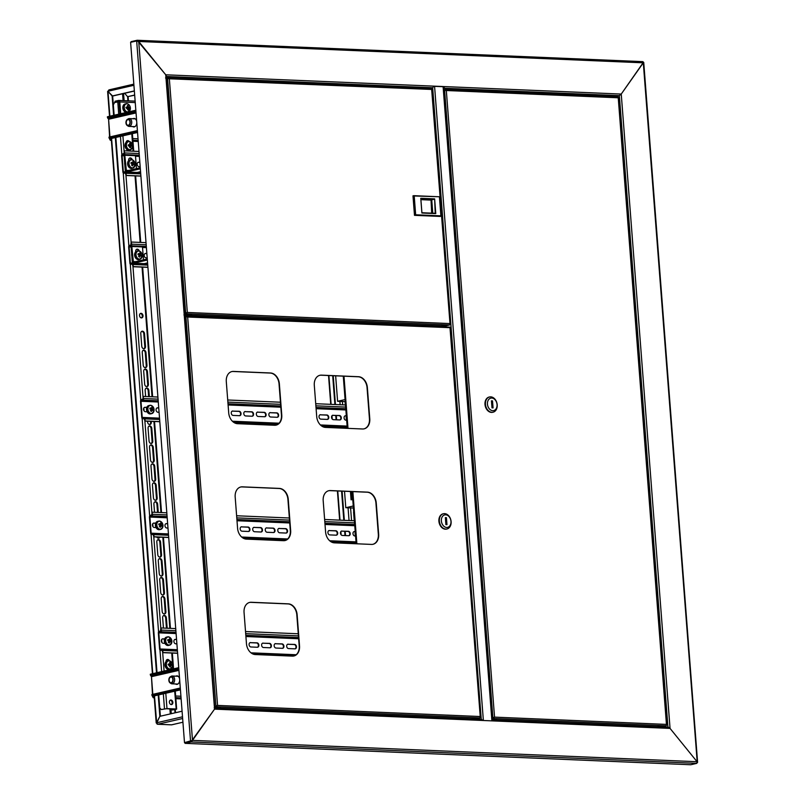 <?xml version="1.0" encoding="UTF-8"?>
<svg xmlns="http://www.w3.org/2000/svg" width="805" height="805" viewBox="0 0 805 805"><rect width="100%" height="100%" fill="white"/><g stroke="black" fill="none" stroke-linecap="round" stroke-linejoin="round"><path stroke-width="1.21" d="M192.033 740.479L184.496 742.633L130.611 42.333L136.669 40.944L138.722 41.478L192.496 740.369L214.553 709.135L165.739 74.795L165.981 76.455L165.739 74.795L433.362 86.115A1.419 0.936 92.4 0 1 432.537 87.735L428.129 88.751M697.07 761.721L670.052 728.404L697.07 761.721L192.496 740.369L185.029 742.653L185.08 743.357L690.73 764.75L696.788 763.361L697.07 761.721L697.261 762.677L643.296 62.82L138.722 41.478L165.739 74.795L137.142 40.27L642.954 61.643L643.296 62.82L621.249 94.064L619.357 95.634L621.249 94.064L670.052 728.404L668.683 727.297M214.714 707.967L166.303 75.942M191.701 740.862L214.553 709.135L214.573 707.987L214.553 709.135L482.175 720.455A1.419 0.936 -87.6 0 0 481.128 719.268L214.935 707.998L481.299 719.247M184.496 742.633L190.554 741.244L136.669 40.944M443.706 88.208L619.357 95.634L615.352 96.56L619.357 95.634L667.949 727.146L670.052 728.404L482.175 720.455M443.696 88.107A1.419 0.936 -87.6 0 0 444.3 86.578L621.249 94.064L643.376 62.377M602.854 95.805L605.32 95.463L602.854 95.805M613.621 95.886L610.794 96.097M170.177 77.119L167.339 77.34M375.844 86.195L378.31 85.853L375.844 86.195M176.144 77.753L178.609 77.411L176.144 77.753M443.636 87.353L444.3 86.578L433.362 86.115M131.135 42.222L131.094 41.659L137.142 40.27L137.202 40.924M433.412 326.428L433.342 325.542M433.372 86.296L443.585 86.719L492.388 720.878L482.235 720.455M439.641 326.689L439.57 325.804M440.114 326.709L440.043 325.824M492.398 719.74L668.13 727.146L492.298 719.71A1.419 0.936 92.4 0 1 493.103 720.918M192.496 740.369L191.137 741.969L185.08 743.357M184.758 315.771L191.681 316.063L191.6 315.007L189.859 314.936M187.424 314.825L184.677 314.715M191.681 316.063L191.177 316.174M132.684 126.546A4.256 2.807 -87.6 0 0 133.791 126.949A4.256 2.807 -87.6 0 0 136.79 122.581M133.217 126.566A4.256 2.807 -87.6 0 0 134.063 126.938M136.709 121.525A4.256 2.807 -87.6 0 0 134.153 118.436A4.256 2.807 -87.6 0 0 133.016 118.738M134.415 118.466A4.256 2.807 -87.6 0 0 133.55 118.758M135.894 110.939L107.457 117.49L108.001 118.526A0.714 0.523 -103 0 1 108.584 119.251L109.591 136.991M109.732 138.863L109.762 139.265A1.419 0.936 -87.6 0 0 110.386 138.712M138.239 141.479L132.966 141.257M111.382 140.342L110.305 140.301L109.762 139.265L111.301 139.325M135.834 110.245L107.397 116.785L107.457 117.49M109.973 138.782A1.419 1.047 -103 0 1 109.561 138.873L109.017 137.836L137.454 131.296M109.017 137.836L108.967 137.132L137.403 130.591M175.581 683.978A4.256 2.807 -87.6 0 0 176.687 684.381A4.256 2.807 -87.6 0 0 179.676 680.004M176.114 683.998A4.256 2.807 -87.6 0 0 176.949 684.371M179.596 678.957A4.256 2.807 -87.6 0 0 177.05 675.858A4.256 2.807 -87.6 0 0 175.913 676.17M177.311 675.888A4.256 2.807 -87.6 0 0 176.446 676.19M178.78 668.371L150.344 674.912L150.887 675.948A0.714 0.523 -103 0 1 151.471 676.673L152.477 694.423M152.859 696.204A1.419 1.047 -103 0 1 152.668 696.285L152.658 696.687A1.419 0.936 -87.6 0 0 153.272 696.144M181.135 698.911L175.852 698.69M154.278 697.774L153.202 697.734L152.658 696.687L154.198 696.758M178.73 667.667L150.294 674.218L150.344 674.912M152.457 696.305L180.441 689.865L152.668 696.285A1.419 1.047 -103 0 1 152.457 696.305L151.914 695.268L180.35 688.718M151.914 695.268L151.863 694.564L180.29 688.023M127.331 125.54A3.27 2.163 -87.6 0 0 130.118 123.507A3.27 2.163 -87.6 0 0 128.881 119.351A3.27 2.163 -87.6 0 0 127.391 119.392A3.27 2.163 -87.6 0 0 125.952 122.35A3.27 2.163 -87.6 0 0 127.14 125.419A3.27 2.163 -87.6 0 0 127.331 125.54M127.391 119.392L128.317 118.848A3.904 2.576 92.4 0 1 129.333 118.587A3.904 2.576 92.4 0 1 130.098 118.798A3.904 2.576 92.4 0 1 131.688 123.185A3.904 2.576 92.4 0 1 129.011 126.385A3.904 2.576 92.4 0 1 128.247 126.174A3.904 2.576 92.4 0 1 128.015 126.033A3.904 2.576 92.4 0 1 127.804 125.872M133.64 126.586A4.045 2.667 -87.6 0 0 134.787 126.717M134.143 126.928A4.256 2.807 92.4 0 1 133.66 126.747A4.256 2.807 92.4 0 1 133.378 126.576M129.011 126.385L134.344 126.616A3.904 2.576 -87.6 0 0 135.27 126.395M135.572 119.1A3.904 2.576 -87.6 0 0 135.431 119.019A3.904 2.576 -87.6 0 0 134.666 118.808L129.333 118.587M128.78 119.754A2.838 1.872 -87.6 0 0 128.226 119.603A2.838 1.872 -87.6 0 0 126.274 121.937A2.838 1.872 -87.6 0 0 127.432 125.127A2.838 1.872 -87.6 0 0 127.985 125.278A2.838 1.872 -87.6 0 0 129.937 122.944A2.838 1.872 -87.6 0 0 128.78 119.754M135.129 118.748A4.045 2.667 -87.6 0 0 133.972 118.778M133.71 118.768A4.256 2.807 92.4 0 1 134.495 118.476M172.109 677.005A3.27 2.163 -87.6 0 0 170.278 676.824A3.27 2.163 -87.6 0 0 168.849 679.662A3.27 2.163 -87.6 0 0 169.895 682.741A3.27 2.163 -87.6 0 0 170.026 682.851A3.27 2.163 -87.6 0 0 172.894 681.342A3.27 2.163 -87.6 0 0 172.109 677.005M170.278 676.824L171.213 676.281A3.904 2.576 92.4 0 1 172.23 676.009A3.904 2.576 92.4 0 1 173.387 676.492A3.904 2.576 92.4 0 1 174.524 680.939A3.904 2.576 92.4 0 1 171.898 683.817A3.904 2.576 92.4 0 1 170.912 683.465A3.904 2.576 92.4 0 1 170.741 683.344M178.016 676.18A4.045 2.667 -87.6 0 0 176.858 676.21M176.597 676.2A4.256 2.807 92.4 0 1 177.392 675.908M178.469 676.532A3.904 2.576 -87.6 0 0 177.563 676.24L172.23 676.009M170.036 682.358A2.838 1.872 -87.6 0 0 170.881 682.71A2.838 1.872 -87.6 0 0 172.793 680.617A2.838 1.872 -87.6 0 0 171.958 677.377A2.838 1.872 -87.6 0 0 171.113 677.035A2.838 1.872 -87.6 0 0 169.201 679.128A2.838 1.872 -87.6 0 0 170.036 682.358M176.537 684.019A4.045 2.667 -87.6 0 0 177.684 684.149M171.898 683.817L177.231 684.049A3.904 2.576 -87.6 0 0 178.157 683.827M177.03 684.361A4.256 2.807 92.4 0 1 176.275 684.009M332.696 375.704L334.91 404.523M335.755 415.481L336.088 419.777M341.572 491.131L343.816 520.302M344.661 531.26L344.993 535.556M333.23 375.724L335.444 404.543M336.289 415.501L336.621 419.797M342.105 491.151L344.349 520.322M345.194 531.29L345.526 535.577M172.008 724.731L171.606 724.822A1.419 0.936 92.4 0 1 171.274 724.812M127.915 100.816L127.593 96.67L124.624 93.279L127.593 96.67L134.677 95.181M128.448 100.836L128.126 96.691L127.593 96.67L134.666 95.04M134.344 90.905L112.126 96.016L107.971 91.257L108.927 89.898L133.831 84.173M133.831 84.143L108.927 89.898M134.365 91.046L112.66 96.037L114.139 115.236M108.101 91.518L112.66 96.037L112.126 96.016L113.616 115.357M156.824 723.615A1.419 0.936 -87.6 0 0 157.74 724.238L156.562 722.789L159.863 716.319L182.081 711.207M109.883 116.212L107.971 91.267L133.912 85.29M158.213 695.007L159.853 716.309L156.693 723.051L154.49 695.862M115.326 137.575L156.502 672.789M115.85 137.454L157.025 672.668M158.736 694.886L160.376 716.198M175.53 712.707L175.279 709.507M175.007 712.827L174.755 709.628M492.278 719.469L496.534 718.976L492.247 719.147M492.298 719.71L657.635 726.704L660.583 725.818L657.856 726.472M495.608 718.805L492.821 719.016M492.217 718.744L493.304 717.99L492.177 718.251M666.248 725.798L493.344 718.483L494.542 717.124L666.449 724.399L666.248 725.798L663.823 726.352M493.304 717.99L494.22 717.205L492.177 718.191M446 90.583L445.145 89.466L617.958 96.781L618.24 97.787L446.322 90.512L444.944 89.476L443.837 89.737M443.857 90.17L446.322 90.512L494.542 717.124L493.898 717.527M494.22 717.205L492.167 718.09M494.542 717.124L492.891 717.929L444.581 89.999M489.349 397.026A7.809 5.776 77 0 0 489.108 397.066A7.809 5.776 77 0 0 484.992 404.432A7.809 5.776 77 0 0 492.62 412.301A7.809 5.776 77 0 0 492.851 412.241M497.198 404.824A7.809 5.776 77 0 0 489.581 396.966A7.809 5.776 77 0 0 485.465 404.331A7.809 5.776 77 0 0 493.083 412.19A7.809 5.776 77 0 0 497.198 404.824M497.057 404.563A6.39 4.729 77 0 0 491.775 398.042A6.39 4.729 77 0 0 487.458 404.16A6.39 4.729 77 0 0 492.751 410.681A6.39 4.729 77 0 0 497.057 404.563M491.453 400.83L491.996 407.843L493.063 407.894L492.519 400.88L491.453 400.83M491.483 401.121L492.519 400.88M445.527 325.009L442.74 325.22M445.668 325.019L441.854 325.542L445.668 325.019M168.004 78.306L169.342 78.789L167.963 77.763L167.822 78.296M184.637 314.151L186.126 313.809L187.324 312.461L449.904 323.57L450.065 324.435L431.621 88.892L166.474 78.105M169.02 78.87L168.205 78.256M449.904 323.57L449.703 324.958L186.126 313.809L186.991 312.531L184.587 313.608M432.104 89.466L169.342 78.789L187.324 312.461L186.046 313.266M187.324 312.461L186.669 312.904M166.504 78.538L167.591 78.286L185.673 313.256L184.587 313.507M191.62 315.319L445.044 326.035L449.703 324.958M186.086 313.326L184.597 313.668M439.45 196.762L440.949 216.263L415.189 215.177L413.679 195.665L439.45 196.762L414.213 195.977L415.662 214.784L440.888 215.851L439.439 197.044M415.662 214.784L414.484 215.338L440.244 216.424L440.888 215.851M414.484 215.338L412.985 195.826L414.213 195.977M432.044 213.164L431.027 199.972L434.167 199.268L420.824 198.704L421.911 212.731L435.243 213.295L434.64 198.875L435.767 213.607L421.901 213.023L420.763 198.282L434.64 198.875M432.768 213.194L431.742 199.821M431.671 213.144L431.027 199.982M430.665 200.073L420.904 199.65M435.243 213.295L435.767 213.607M475.765 717.959L472.978 718.181M475.906 717.969L472.092 718.493L475.906 717.969M275.994 425.151A10.656 7.879 77 0 0 281.448 415.149L279.043 383.925A10.656 7.879 77 0 0 270.228 373.057L233.158 371.487A10.656 7.879 77 0 0 231.749 371.598M364.001 428.874A10.656 7.879 77 0 0 369.455 418.872L367.05 387.648A10.656 7.879 77 0 0 358.235 376.78L321.165 375.211A10.656 7.879 77 0 0 319.756 375.321M372.886 544.301A10.656 7.879 77 0 0 378.33 534.299L375.935 503.075A10.656 7.879 77 0 0 367.12 492.207L330.05 490.637A10.656 7.879 77 0 0 328.631 490.748M284.879 540.578A10.656 7.879 77 0 0 290.323 530.576L287.918 499.352A10.656 7.879 77 0 0 279.114 488.484L242.043 486.914A10.656 7.879 77 0 0 240.625 487.025M293.755 656.005A10.656 7.879 77 0 0 299.208 646.002L296.803 614.779A10.656 7.879 77 0 0 287.999 603.921L250.929 602.351A10.656 7.879 77 0 0 249.51 602.452M237.505 423.692L274.575 425.261A10.656 7.879 77 0 0 276.155 425.11A10.656 7.879 77 0 0 281.77 415.068L279.365 383.844A10.656 7.879 77 0 0 270.561 372.987L233.49 371.417A10.656 7.879 77 0 0 231.91 371.558A10.656 7.879 77 0 0 226.296 381.6L228.701 412.824A10.656 7.879 77 0 0 237.505 423.692M325.512 427.415L362.582 428.985A10.656 7.879 77 0 0 364.162 428.834A10.656 7.879 77 0 0 369.777 418.791L367.372 387.567A10.656 7.879 77 0 0 358.567 376.71L321.497 375.14A10.656 7.879 77 0 0 319.917 375.281A10.656 7.879 77 0 0 314.302 385.323L316.707 416.547A10.656 7.879 77 0 0 325.512 427.415M334.397 542.842L371.467 544.411A10.656 7.879 77 0 0 373.047 544.271A10.656 7.879 77 0 0 378.662 534.228L376.257 502.994A10.656 7.879 77 0 0 367.442 492.137L330.372 490.567A10.656 7.879 77 0 0 328.792 490.708A10.656 7.879 77 0 0 323.187 500.75L325.592 531.984A10.656 7.879 77 0 0 334.397 542.842M246.39 539.119L283.461 540.688A10.656 7.879 77 0 0 285.04 540.547A10.656 7.879 77 0 0 290.655 530.505L288.25 499.271A10.656 7.879 77 0 0 279.436 488.414L242.365 486.844A10.656 7.879 77 0 0 240.786 486.985A10.656 7.879 77 0 0 235.181 497.027L237.576 528.261A10.656 7.879 77 0 0 246.39 539.119M255.276 654.546L292.346 656.115A10.656 7.879 77 0 0 293.926 655.974A10.656 7.879 77 0 0 299.53 645.932L297.136 614.708A10.656 7.879 77 0 0 288.321 603.841L251.251 602.271A10.656 7.879 77 0 0 249.671 602.422A10.656 7.879 77 0 0 244.056 612.464L246.461 643.688A10.656 7.879 77 0 0 255.276 654.546M186.337 316.536L187.676 317.019L186.297 315.993L186.156 316.516M214.865 707.112L217.561 705.411L480.142 716.52L480.303 717.396L449.955 327.122L184.798 316.335M187.344 317.09L186.529 316.486M480.142 716.52L479.941 717.919L216.364 706.76L217.229 705.482L214.824 706.559M450.438 327.695L187.676 317.019L217.561 705.411L216.283 706.227M217.561 705.411L216.907 705.854M184.838 316.757L185.925 316.516L215.911 706.206L214.824 706.458M215.619 708.008L475.282 718.986L479.941 717.919M216.324 706.277L214.834 706.619M443.253 513.801A7.809 5.776 77 0 0 443.022 513.842A7.809 5.776 77 0 0 438.906 521.207A7.809 5.776 77 0 0 446.523 529.076A7.809 5.776 77 0 0 446.755 529.016M439.369 521.107A7.809 5.776 77 0 0 446.986 528.966A7.809 5.776 77 0 0 451.102 521.6A7.809 5.776 77 0 0 443.485 513.741A7.809 5.776 77 0 0 439.369 521.107M441.371 520.936A6.39 4.729 77 0 0 446.654 527.456A6.39 4.729 77 0 0 450.971 521.338A6.39 4.729 77 0 0 445.678 514.818A6.39 4.729 77 0 0 441.371 520.936M446.966 524.669L446.433 517.655L445.366 517.605L445.9 524.629L446.966 524.669M445.386 517.897L446.433 517.655M422.625 325.089L422.695 325.965M422.253 325.069L422.323 325.955M129.424 145.816A0.906 0.674 77 0 0 128.981 145.001M126.405 145.222A4.095 3.029 77 0 0 129.605 149.65A4.095 3.029 77 0 0 132.584 146.007A4.095 3.029 77 0 0 129.384 141.579A4.095 3.029 77 0 0 126.405 145.222M129.172 141.469A4.256 3.15 77 0 0 128.337 141.509L127.25 141.761A4.256 3.15 77 0 0 125.037 146.057A4.256 3.15 77 0 0 128.327 150.102A4.256 3.15 77 0 0 129.162 150.062L130.249 149.811A4.256 3.15 77 0 0 131.879 148.593M129.092 144.97L130.652 144.538A1.077 0.795 77 0 1 130.994 145.021A7.084 1.248 178.4 0 1 131.748 145.182A7.024 6.4 111.8 0 1 131.779 145.685A7.024 6.4 111.8 0 1 131.779 146.178A7.084 1.248 -1.6 0 0 131.024 146.017A1.077 0.795 77 0 1 130.702 146.409L129.142 146.58M130.652 144.538A7.084 4.599 -82.8 0 0 130.43 143.36A7.024 3.431 -21.3 0 0 129.665 143.26A7.084 4.599 97.2 0 1 129.887 144.447A1.077 0.795 77 0 0 129.565 144.84A7.084 1.248 178.4 0 0 128.438 144.769A7.024 1.761 -88.9 0 1 128.458 145.262A7.024 1.761 -88.9 0 1 128.468 145.755A7.084 1.248 -1.6 0 1 129.595 145.836A1.077 0.795 77 0 0 129.937 146.319A7.084 4.599 97.2 0 1 129.786 147.587A7.024 1.208 -164.2 0 0 130.551 147.677A7.084 4.599 -82.8 0 0 130.702 146.409M129.323 146.359L131.024 146.017M128.156 145.222L129.565 144.84M130.994 145.021L129.293 145.363L131.748 145.182M130.43 143.36L129.816 143.964M130.551 147.677L129.836 147.315M140.412 313.497A2.304 1.711 -103 0 1 142.294 315.852A2.304 1.711 -103 0 1 141.418 317.895M139.527 315.54A2.304 1.711 77 0 0 141.781 317.864A2.304 1.711 77 0 0 142.998 315.691A2.304 1.711 77 0 0 140.744 313.366A2.304 1.711 77 0 0 139.527 315.54M169.392 702.222A2.304 1.711 77 0 0 171.636 704.546A2.304 1.711 77 0 0 172.854 702.363A2.304 1.711 77 0 0 170.61 700.038A2.304 1.711 77 0 0 169.392 702.222M171.284 704.576A2.304 1.711 77 0 0 172.159 702.524A2.304 1.711 77 0 0 170.268 700.169M168.627 660.714A2.485 1.841 77 0 0 167.017 659.607M168.537 669.971A2.485 1.841 77 0 0 169.201 669.297M128.82 151.008A2.485 1.841 77 0 0 129.484 149.992M128.428 141.489A2.485 1.841 77 0 0 127.089 140.774M151.964 463.972A2.485 1.841 -103 0 1 154.027 466.508L154.993 479.146A2.485 1.841 -103 0 1 154.027 481.36M153.423 482.92A2.485 1.841 -103 0 1 155.486 485.455L156.452 498.084A2.485 1.841 -103 0 1 155.486 500.308M154.872 501.867A2.485 1.841 -103 0 1 156.945 504.403L157.559 512.423M159.249 537.106A2.485 1.841 -103 0 1 158.394 538.193M160.708 577.648A2.485 1.841 -103 0 1 162.771 580.184L163.747 592.812A2.485 1.841 -103 0 1 162.771 595.036M159.249 558.7A2.485 1.841 -103 0 1 161.312 561.236L162.288 573.874A2.485 1.841 -103 0 1 161.312 576.088M157.79 539.763A2.485 1.841 -103 0 1 159.853 542.298L160.829 554.927A2.485 1.841 -103 0 1 159.853 557.14M150.505 445.034A2.485 1.841 -103 0 1 152.568 447.57L153.534 460.198A2.485 1.841 -103 0 1 152.568 462.412M149.046 426.087A2.485 1.841 -103 0 1 151.109 428.622L152.085 441.251A2.485 1.841 -103 0 1 151.109 443.464M150.545 421.327L150.626 422.303A2.485 1.841 -103 0 1 149.65 424.517M146.128 388.191A2.485 1.841 -103 0 1 148.19 390.727L148.643 396.644M144.669 369.243A2.485 1.841 -103 0 1 146.731 371.779L147.707 384.408A2.485 1.841 -103 0 1 146.731 386.631M143.21 350.296A2.485 1.841 -103 0 1 145.282 352.832L146.248 365.47A2.485 1.841 -103 0 1 145.282 367.684M141.761 331.358A2.485 1.841 -103 0 1 143.823 333.894L144.789 346.522A2.485 1.841 -103 0 1 143.823 348.736M162.167 596.596A2.485 1.841 -103 0 1 164.23 599.131L165.196 611.76A2.485 1.841 -103 0 1 164.23 613.984M163.626 615.543A2.485 1.841 -103 0 1 165.689 618.079L166.464 628.202M165.8 693.256L166.987 708.591L161.221 709.547L166.283 708.752L175.591 709.185L172.159 710.01L176.215 709.296L174.685 691.213M169.442 660.764A2.485 1.841 77 0 0 167.349 659.486A2.485 1.841 77 0 0 166.031 661.67M166.866 668.764A2.485 1.841 77 0 0 168.758 669.961M169.04 669.901A2.485 1.841 77 0 0 169.905 669.136M126.687 149.328A2.485 1.841 77 0 0 127.975 150.978M129.213 151.028A2.485 1.841 77 0 0 130.179 149.831M129.233 141.469C133.238 144.055 133.58 146.842 130.249 149.811A4.256 3.15 77 0 1 129.404 149.851A4.256 3.15 77 0 1 126.113 145.816A4.256 3.15 77 0 1 128.337 141.509L129.233 141.469A2.485 1.841 77 0 0 127.432 140.644A2.485 1.841 77 0 0 126.133 142.354M154.721 466.347A2.485 1.841 77 0 0 152.296 463.851A2.485 1.841 77 0 0 150.988 466.196L151.964 478.824A2.485 1.841 77 0 0 154.389 481.32A2.485 1.841 77 0 0 155.697 478.985L154.721 466.347L154.027 466.508M156.18 485.294A2.485 1.841 77 0 0 153.755 482.799A2.485 1.841 77 0 0 152.447 485.133L153.423 497.772A2.485 1.841 77 0 0 155.848 500.267A2.485 1.841 77 0 0 157.156 497.923L156.18 485.294L155.486 485.455M158.273 512.453L157.639 504.242A2.485 1.841 77 0 0 155.214 501.736A2.485 1.841 77 0 0 153.906 504.081L154.54 512.292M156.733 536.995A2.485 1.841 77 0 0 158.756 538.163A2.485 1.841 77 0 0 159.873 537.126M155.385 523.26L155.446 524.125M155.637 526.631L155.707 527.547M163.465 580.023A2.485 1.841 77 0 0 161.05 577.527A2.485 1.841 77 0 0 159.732 579.872L160.708 592.5A2.485 1.841 77 0 0 163.133 594.996A2.485 1.841 77 0 0 164.441 592.651L163.465 580.023L162.771 580.184M162.016 561.075A2.485 1.841 77 0 0 159.591 558.579A2.485 1.841 77 0 0 158.283 560.924L159.249 573.552A2.485 1.841 77 0 0 161.674 576.058A2.485 1.841 77 0 0 162.982 573.713L162.016 561.075L161.312 561.236M160.557 542.137A2.485 1.841 77 0 0 158.132 539.632A2.485 1.841 77 0 0 156.824 541.976L157.79 554.605A2.485 1.841 77 0 0 160.215 557.11A2.485 1.841 77 0 0 161.523 554.766L160.557 542.137L159.853 542.298M153.262 447.409A2.485 1.841 77 0 0 150.837 444.903A2.485 1.841 77 0 0 149.529 447.248L150.505 459.876A2.485 1.841 77 0 0 152.93 462.382A2.485 1.841 77 0 0 154.238 460.037L153.262 447.409L152.568 447.57M151.803 428.461A2.485 1.841 77 0 0 149.388 425.956A2.485 1.841 77 0 0 148.07 428.3L149.046 440.929A2.485 1.841 77 0 0 151.471 443.434A2.485 1.841 77 0 0 152.779 441.09L151.803 428.461L151.109 428.622M147.526 421.206L147.587 421.981A2.485 1.841 77 0 0 150.012 424.487A2.485 1.841 77 0 0 151.32 422.142L151.26 421.357M146.731 410.852L146.802 411.768M149.358 396.674L148.895 390.566A2.485 1.841 77 0 0 146.47 388.06A2.485 1.841 77 0 0 145.162 390.405L145.625 396.513M147.436 371.618A2.485 1.841 77 0 0 145.011 369.123A2.485 1.841 77 0 0 143.703 371.467L144.669 384.096A2.485 1.841 77 0 0 147.094 386.591A2.485 1.841 77 0 0 148.402 384.247L147.436 371.618L146.731 371.779M145.977 352.671A2.485 1.841 77 0 0 143.552 350.175A2.485 1.841 77 0 0 142.244 352.52L143.21 365.148A2.485 1.841 77 0 0 145.635 367.654A2.485 1.841 77 0 0 146.953 365.309L145.977 352.671L145.282 352.832M144.518 333.733A2.485 1.841 77 0 0 142.093 331.227A2.485 1.841 77 0 0 140.784 333.572L141.761 346.2A2.485 1.841 77 0 0 144.186 348.706A2.485 1.841 77 0 0 145.494 346.361L144.518 333.733L143.823 333.894M164.924 598.97A2.485 1.841 77 0 0 162.499 596.475A2.485 1.841 77 0 0 161.191 598.809L162.167 611.448A2.485 1.841 77 0 0 164.592 613.943A2.485 1.841 77 0 0 165.9 611.599L164.924 598.97L164.23 599.131M167.178 628.232L166.383 617.918A2.485 1.841 77 0 0 163.958 615.412A2.485 1.841 77 0 0 162.65 617.757L163.445 628.071M164.29 639.039L164.361 639.905M164.552 642.41L164.623 643.326M166.987 708.591L176.054 708.974M171.234 708.953L172.159 710.01M113.344 104.892L114.521 102.577L118.949 101.661M159.732 707.847L161.221 709.547M135.25 102.587L119.794 101.933L120.7 113.726M119.794 101.933A1.771 1.167 -87.6 0 0 118.697 100.424A1.771 1.167 -87.6 0 0 118.496 100.444L114.994 101.249L115.075 102.295L118.657 101.49L119.09 102.094L119.995 113.887M115.075 102.295L115.628 102.326M353.687 511.537A2.485 1.841 77 0 0 353.606 512.533L354.23 520.744M355.075 531.702L355.146 532.578M355.337 535.073L355.408 535.999M346.432 419.294L346.502 420.22M345.063 401.615L345.325 404.965M127.23 108.122A0.906 0.674 77 0 0 127.069 107.538L129.525 107.266A7.084 0.946 175.6 0 0 128.77 107.186A1.077 0.795 77 0 0 128.408 106.733A7.084 4.669 -87.6 0 0 128.126 105.546L127.542 106.159M126.989 103.795A4.095 3.029 77 0 0 124.222 107.709A4.095 3.029 77 0 0 127.613 111.895A4.095 3.029 77 0 0 130.38 107.971A4.095 3.029 77 0 0 126.989 103.795M128.136 104.127A4.256 3.15 77 0 0 126.133 103.734L125.057 103.986A4.256 3.15 77 0 0 122.813 108.001A4.256 3.15 77 0 0 126.767 112.328M127.15 108.534L128.85 108.182A1.077 0.795 77 0 1 128.548 108.615A7.084 4.669 -87.6 0 1 128.458 109.883A7.024 1.479 -166.7 0 1 128.096 109.872A7.024 1.479 -166.7 0 1 127.703 109.852A7.084 4.669 92.4 0 0 127.794 108.584A1.077 0.795 77 0 1 127.421 108.122A7.084 0.946 -4.4 0 0 126.305 108.132A7.024 1.831 -92.3 0 0 126.224 107.135A7.084 0.946 175.6 0 1 127.351 107.125A1.077 0.795 77 0 1 127.653 106.703A7.084 4.669 92.4 0 0 127.361 105.515A7.024 3.16 -23.8 0 1 127.754 105.515A7.024 3.16 -23.8 0 1 128.126 105.546M129.525 107.266A7.024 6.47 104.1 0 1 129.605 108.262A7.084 0.946 -4.4 0 0 128.85 108.182M128.77 107.186L127.069 107.538A0.906 0.674 77 0 0 126.838 107.266L127.15 107.176M126.858 107.286L128.408 106.733M128.548 108.615L126.979 108.776M128.458 109.883L127.743 109.53M125.932 107.498L127.351 107.125M127.411 108.122L127.371 107.558M125.59 172.109L140.644 172.743L125.419 172.079A1.419 0.936 -87.6 0 1 126.294 173.286L125.993 175.5L125.389 172.783L123.91 173.115A1.419 0.936 -87.6 0 1 122.873 171.928L121.625 155.788A1.419 0.936 -87.6 0 1 122.451 154.168L124.262 153.041L124.101 150.938L124.725 152.93A1.419 0.936 -87.6 0 1 123.9 154.55L122.098 155.677L124.121 155.768M125.419 172.079A1.419 0.936 -87.6 0 0 125.258 172.089L123.769 172.421L123.336 171.817L122.098 155.677M139.849 162.399L138.208 162.328A2.234 1.65 77 0 0 138.118 162.328M139.839 162.268L138.681 162.228A2.234 1.65 77 0 0 138.349 162.258A2.234 1.65 77 0 0 137.192 164.582A2.234 1.65 77 0 0 139.013 166.645L140.181 166.695M124.684 163.053A2.234 1.65 77 0 0 124.805 164.623M126.455 175.389L140.895 176.003M125.993 175.5L140.905 176.124M139.003 151.441L124.564 150.827M132.241 159.772A2.485 1.841 77 0 0 130.319 157.941A2.485 1.841 77 0 0 129.947 157.971A2.485 1.841 77 0 0 128.639 160.316L128.659 160.638M129.605 158.102A2.485 1.841 -103 0 1 129.615 158.102A2.485 1.841 -103 0 1 131.446 159.662M136.458 168.637L135.461 155.707L124.795 155.254L124.091 155.415L125.258 170.499A1.771 1.167 -87.6 0 0 126.345 172.008A1.771 1.167 -87.6 0 0 126.556 171.988L140.342 168.819M124.795 155.254L126.395 170.942L140.261 167.762M136.81 172.421A1.771 1.167 -87.6 0 0 137.011 172.461A1.771 1.167 -87.6 0 0 137.222 172.441L140.563 171.676M130.249 168.154A2.485 1.841 77 0 0 131.497 168.426A2.485 1.841 77 0 0 131.94 168.245M131.899 163.636A0.906 0.674 77 0 0 131.306 163.113M131.195 167.531A4.095 3.029 77 0 0 135.049 165.508A4.095 3.029 77 0 0 132.976 160.145A4.095 3.029 77 0 0 129.122 162.167A4.095 3.029 77 0 0 131.195 167.531M132.926 160.115A4.256 3.15 77 0 0 130.923 159.732L129.836 159.984A4.256 3.15 77 0 0 127.713 162.399A4.256 3.15 77 0 0 128.528 166.705A4.256 3.15 77 0 0 131.748 168.285L132.835 168.034A4.256 3.15 77 0 0 134.465 166.816M130.883 163.244L132.302 162.811A1.077 0.795 77 0 1 132.724 162.59A7.084 3.955 119.4 0 0 132.805 161.513A7.024 4.689 -7.6 0 1 133.187 161.704A7.024 4.689 -7.6 0 1 133.539 161.926L132.724 162.56M132.302 162.811A7.084 2.667 -166.4 0 0 131.215 162.348A7.024 1.187 -72.4 0 1 130.994 163.254A7.084 2.667 13.6 0 1 132.09 163.717A1.077 0.795 77 0 0 132.312 164.301A7.084 3.955 119.4 0 1 131.849 165.468L132.584 165.88A7.084 3.955 -60.6 0 0 133.036 164.713A1.077 0.795 77 0 0 133.459 164.492A7.084 2.667 13.6 0 1 134.173 165.045A7.024 5.826 140.6 0 0 134.395 164.14A7.084 2.667 -166.4 0 0 133.68 163.586A1.077 0.795 77 0 0 133.449 163.002A7.084 3.955 -60.6 0 0 133.539 161.926M131.527 164.894L132.543 164.773M132.654 162.61L131.849 163.536L133.449 163.002M131.758 164.773L133.459 164.492M133.68 163.586L131.98 163.868M134.395 164.14L132.272 164.029M147.667 263.939L132.443 263.295A1.419 0.936 -87.6 0 1 133.308 264.503L133.006 266.717L132.412 264.01L130.933 264.342A1.419 0.936 -87.6 0 1 129.887 263.144L128.649 247.014A1.419 0.936 -87.6 0 1 129.474 245.394L130.873 245.072L131.114 242.154L131.748 244.156A1.419 0.936 -87.6 0 1 130.923 245.777L129.112 246.904L131.145 246.984M132.443 263.295A1.419 0.936 -87.6 0 0 132.272 263.316L130.792 263.648L130.36 263.044L129.112 246.904M146.872 253.625L145.232 253.555A2.234 1.65 77 0 0 145.142 253.555M146.862 253.495L145.695 253.444A2.234 1.65 77 0 0 145.363 253.474A2.234 1.65 77 0 0 144.216 255.809A2.234 1.65 77 0 0 146.037 257.862L147.204 257.912M131.698 254.269A2.234 1.65 77 0 0 131.819 255.839M133.479 266.606L147.919 267.22M133.006 266.717L147.929 267.351M146.027 242.657L131.587 242.053M138.923 254.853A0.906 0.674 77 0 0 138.329 254.34M138.208 258.747A4.095 3.029 77 0 0 142.062 256.725A4.095 3.029 77 0 0 139.99 251.361A4.095 3.029 77 0 0 136.136 253.384A4.095 3.029 77 0 0 138.208 258.747M139.939 251.341A4.256 3.15 77 0 0 137.937 250.949L136.86 251.2A4.256 3.15 77 0 0 134.727 253.615A4.256 3.15 77 0 0 135.552 257.922A4.256 3.15 77 0 0 138.772 259.502L139.849 259.26A4.256 3.15 77 0 0 141.479 258.033M137.907 254.471L139.325 254.028A1.077 0.795 77 0 1 139.738 253.806A7.084 3.955 119.4 0 0 139.829 252.73A7.024 4.689 -7.6 0 1 140.201 252.931A7.024 4.689 -7.6 0 1 140.553 253.142L139.748 253.776M139.325 254.028A7.084 2.667 -166.4 0 0 138.239 253.565A7.024 1.187 -72.4 0 1 138.017 254.471A7.084 2.667 13.6 0 1 139.104 254.944A1.077 0.795 77 0 0 139.325 255.527A7.084 3.955 119.4 0 1 138.873 256.684L139.597 257.097A7.084 3.955 -60.6 0 0 140.06 255.93A1.077 0.795 77 0 0 140.483 255.718A7.084 2.667 13.6 0 1 141.197 256.262A7.024 5.826 140.6 0 0 141.408 255.356A7.084 2.667 -166.4 0 0 140.694 254.803A1.077 0.795 77 0 0 140.472 254.219A7.084 3.955 -60.6 0 0 140.553 253.142M138.541 256.121L139.557 255.99M139.678 253.837L138.873 254.752L140.472 254.219M138.782 255.99L140.483 255.718M140.694 254.803L139.003 255.084M141.408 255.356L139.285 255.245M139.265 250.999A2.485 1.841 77 0 0 137.333 249.158A2.485 1.841 77 0 0 136.971 249.188A2.485 1.841 77 0 0 135.653 251.532L135.683 251.854M136.629 249.319A2.485 1.841 -103 0 1 136.639 249.319A2.485 1.841 -103 0 1 138.47 250.888M143.471 259.864L142.485 246.924L131.809 246.481L131.114 246.642L132.272 261.726A1.771 1.167 -87.6 0 0 133.368 263.235A1.771 1.167 -87.6 0 0 133.57 263.215L147.365 260.035M131.809 246.481L133.409 262.168L147.285 258.989M143.823 263.648A1.771 1.167 -87.6 0 0 144.035 263.678A1.771 1.167 -87.6 0 0 144.246 263.658L147.587 262.893M137.263 259.371A2.485 1.841 77 0 0 138.51 259.653A2.485 1.841 77 0 0 138.953 259.462M335.645 375.824L337.597 401.303L345.073 399.582M337.597 401.303L345.234 401.625M344.52 491.251L345.788 507.714L353.264 505.993M345.788 507.714L353.415 508.036M351.151 491.533L351.775 499.664L352.781 499.704M351.775 499.664L352.791 499.895M350.437 491.503L351.081 499.825M346.321 415.803L345.587 415.772A2.234 1.65 77 0 0 345.265 415.803A2.234 1.65 77 0 0 344.107 418.137A2.234 1.65 77 0 0 345.929 420.19L346.663 420.22A2.133 1.58 -103 0 1 346.482 420.019M346.351 416.255A4.256 3.15 77 0 0 346.553 419.657A4.256 3.15 77 0 0 346.633 419.848M150.797 409.232A0.906 0.674 77 0 0 150.203 408.709M150.092 413.126A4.095 3.029 77 0 0 153.946 411.103A4.095 3.029 77 0 0 151.873 405.74A4.095 3.029 77 0 0 148.019 407.763A4.095 3.029 77 0 0 150.092 413.126M151.823 405.71A4.256 3.15 77 0 0 149.821 405.328L148.734 405.579A4.256 3.15 77 0 0 146.611 407.994A4.256 3.15 77 0 0 147.426 412.301A4.256 3.15 77 0 0 150.646 413.881L151.732 413.629A4.256 3.15 77 0 0 153.363 412.412M149.78 408.839L151.199 408.407A1.077 0.795 77 0 1 151.622 408.185A7.084 3.955 119.4 0 0 151.702 407.109A7.024 4.689 -7.6 0 1 152.085 407.3A7.024 4.689 -7.6 0 1 152.437 407.521L151.622 408.155M151.199 408.407A7.084 2.667 -166.4 0 0 150.112 407.944A7.024 1.187 -72.4 0 1 149.891 408.849A7.084 2.667 13.6 0 1 150.988 409.312A1.077 0.795 77 0 0 151.209 409.896A7.084 3.955 119.4 0 1 150.746 411.063L151.481 411.476A7.084 3.955 -60.6 0 0 151.934 410.309A1.077 0.795 77 0 0 152.356 410.087A7.084 2.667 13.6 0 1 153.071 410.641A7.024 5.826 140.6 0 0 153.292 409.735A7.084 2.667 -166.4 0 0 152.578 409.182A1.077 0.795 77 0 0 152.346 408.598A7.084 3.955 -60.6 0 0 152.437 407.521M150.424 410.49L151.441 410.369M151.551 408.205L150.746 409.131L152.346 408.598M150.656 410.369L152.356 410.087M152.578 409.182L150.877 409.463M153.292 409.735L151.169 409.624M159.541 418.318L144.316 417.674A1.419 0.936 -87.6 0 1 145.192 418.882L144.89 421.085L144.286 418.379L142.807 418.711A1.419 0.936 -87.6 0 1 141.771 417.523L140.523 401.383A1.419 0.936 -87.6 0 1 141.348 399.763L143.159 398.636L142.998 396.533L143.622 398.525A1.419 0.936 -87.6 0 1 142.797 400.145L140.996 401.272L158.283 402.007M144.316 417.674A1.419 0.936 -87.6 0 0 144.155 417.684L142.666 418.016L142.233 417.413L140.996 401.272M346.331 415.933L345.124 415.883A2.234 1.65 77 0 0 345.033 415.883M339.891 419.938A2.234 1.65 77 0 0 340.787 417.523A2.234 1.65 77 0 0 338.996 415.622L332.596 415.35A2.234 1.65 77 0 0 332.495 415.35M327.353 419.405A2.234 1.65 77 0 0 328.249 416.99A2.234 1.65 77 0 0 326.458 415.088L320.058 414.817A2.234 1.65 77 0 0 319.967 414.817M277.222 417.282A2.234 1.65 77 0 0 278.117 414.867A2.234 1.65 77 0 0 276.316 412.965L269.917 412.693A2.234 1.65 77 0 0 269.826 412.693M264.684 416.749A2.234 1.65 77 0 0 265.58 414.344A2.234 1.65 77 0 0 263.788 412.442L257.389 412.17A2.234 1.65 77 0 0 257.288 412.17M252.146 416.225A2.234 1.65 77 0 0 253.052 413.81A2.234 1.65 77 0 0 251.251 411.908L244.851 411.637A2.234 1.65 77 0 0 244.76 411.637M239.618 415.692A2.234 1.65 77 0 0 240.514 413.277A2.234 1.65 77 0 0 238.713 411.375L232.313 411.103A2.234 1.65 77 0 0 232.222 411.103M158.746 407.994L157.106 407.924A2.234 1.65 77 0 0 157.015 407.924M146.762 407.491L144.578 407.39A2.234 1.65 77 0 0 144.477 407.39M333.059 415.239A2.234 1.65 77 0 0 332.727 415.269A2.234 1.65 77 0 0 331.569 417.604A2.234 1.65 77 0 0 333.401 419.667L339.801 419.938A2.234 1.65 77 0 0 340.133 419.908A2.234 1.65 77 0 0 341.28 417.574A2.234 1.65 77 0 0 339.458 415.511L332.596 415.35M320.521 414.716A2.234 1.65 77 0 0 320.189 414.746A2.234 1.65 77 0 0 319.042 417.071A2.234 1.65 77 0 0 320.863 419.133L327.263 419.405A2.234 1.65 77 0 0 327.595 419.375A2.234 1.65 77 0 0 328.752 417.04A2.234 1.65 77 0 0 326.921 414.988L320.058 414.817M281.418 414.766A2.234 1.65 77 0 0 281.478 415.692M270.389 412.593A2.234 1.65 77 0 0 270.057 412.623A2.234 1.65 77 0 0 268.9 414.947A2.234 1.65 77 0 0 270.722 417.01L277.121 417.282A2.234 1.65 77 0 0 277.453 417.252A2.234 1.65 77 0 0 278.611 414.917A2.234 1.65 77 0 0 276.789 412.864L269.917 412.693M257.852 412.059A2.234 1.65 77 0 0 257.519 412.09A2.234 1.65 77 0 0 256.362 414.424A2.234 1.65 77 0 0 258.194 416.477L264.593 416.749A2.234 1.65 77 0 0 264.925 416.718A2.234 1.65 77 0 0 266.073 414.394A2.234 1.65 77 0 0 264.251 412.331L257.389 412.17M245.314 411.526A2.234 1.65 77 0 0 244.982 411.556A2.234 1.65 77 0 0 243.835 413.891A2.234 1.65 77 0 0 245.656 415.954L252.056 416.225A2.234 1.65 77 0 0 252.388 416.195A2.234 1.65 77 0 0 253.545 413.861A2.234 1.65 77 0 0 251.713 411.798L244.851 411.637M232.786 411.003A2.234 1.65 77 0 0 232.454 411.033A2.234 1.65 77 0 0 231.297 413.357A2.234 1.65 77 0 0 233.118 415.42L239.518 415.692A2.234 1.65 77 0 0 239.85 415.662A2.234 1.65 77 0 0 241.007 413.327A2.234 1.65 77 0 0 239.186 411.275L232.313 411.103M158.736 407.863L157.579 407.823A2.234 1.65 77 0 0 157.247 407.853A2.234 1.65 77 0 0 156.09 410.178A2.234 1.65 77 0 0 157.911 412.241L159.078 412.291M146.812 407.36L145.041 407.29A2.234 1.65 77 0 0 144.709 407.32A2.234 1.65 77 0 0 143.552 409.644A2.234 1.65 77 0 0 145.383 411.707L147.114 411.778M145.353 420.985L159.793 421.599M144.89 421.085L159.803 421.719M345.486 404.965L315.721 403.708M280.452 402.218L227.714 399.984M157.901 397.036L143.461 396.422M355.267 532.035A4.256 3.15 77 0 0 355.468 535.446A4.256 3.15 77 0 0 355.538 535.637M159.712 525.011A0.906 0.674 77 0 0 159.118 524.488M158.998 528.905A4.095 3.029 77 0 0 162.852 526.883A4.095 3.029 77 0 0 160.779 521.519A4.095 3.029 77 0 0 156.925 523.542A4.095 3.029 77 0 0 158.998 528.905M160.728 521.489A4.256 3.15 77 0 0 158.726 521.107L157.639 521.358A4.256 3.15 77 0 0 155.516 523.773A4.256 3.15 77 0 0 156.331 528.08A4.256 3.15 77 0 0 159.551 529.66L160.638 529.408A4.256 3.15 77 0 0 162.268 528.191M160.265 524.055L160.527 523.964A7.084 3.955 119.4 0 0 160.618 522.888A7.024 4.689 -7.6 0 1 160.99 523.079A7.024 4.689 -7.6 0 1 161.342 523.3L160.537 523.934A1.077 0.795 77 0 0 160.115 524.186A7.084 2.667 -166.4 0 0 159.028 523.723A7.024 1.187 -72.4 0 1 158.806 524.629A7.084 2.667 13.6 0 1 159.893 525.091A1.077 0.795 77 0 0 160.115 525.675A7.084 3.955 119.4 0 1 159.662 526.842L160.386 527.255A7.084 3.955 -60.6 0 0 160.849 526.088A1.077 0.795 77 0 0 161.262 525.866A7.084 2.667 13.6 0 1 161.976 526.42A7.024 5.826 140.6 0 0 162.197 525.514A7.084 2.667 -166.4 0 0 161.483 524.961A1.077 0.795 77 0 0 161.262 524.377A7.084 3.955 -60.6 0 0 161.342 523.3M159.33 526.269L160.346 526.148M160.467 523.985L159.662 524.91L161.262 524.377M158.696 524.619L160.115 524.186M159.571 526.148L161.262 525.866M161.483 524.961L159.782 525.242M162.197 525.514L160.074 525.403M168.617 640.79A0.906 0.674 77 0 0 168.024 640.277M167.903 644.684A4.095 3.029 77 0 0 171.757 642.662A4.095 3.029 77 0 0 169.684 637.298A4.095 3.029 77 0 0 165.83 639.321A4.095 3.029 77 0 0 167.903 644.684M169.634 637.268A4.256 3.15 77 0 0 167.631 636.886L166.555 637.137A4.256 3.15 77 0 0 164.431 639.552A4.256 3.15 77 0 0 165.246 643.859A4.256 3.15 77 0 0 168.466 645.439L169.543 645.187A4.256 3.15 77 0 0 171.183 643.97M169.181 639.834L169.442 639.744A7.084 3.955 119.4 0 0 169.523 638.667A7.024 4.689 -7.6 0 1 169.895 638.858A7.024 4.689 -7.6 0 1 170.247 639.079L169.442 639.713A1.077 0.795 77 0 0 169.02 639.965A7.084 2.667 -166.4 0 0 167.933 639.502A7.024 1.187 -72.4 0 1 167.712 640.408A7.084 2.667 13.6 0 1 168.798 640.871A1.077 0.795 77 0 0 169.03 641.454A7.084 3.955 119.4 0 1 168.567 642.621L169.302 643.034A7.084 3.955 -60.6 0 0 169.754 641.867A1.077 0.795 77 0 0 170.177 641.645A7.084 2.667 13.6 0 1 170.891 642.199A7.024 5.826 140.6 0 0 171.103 641.293A7.084 2.667 -166.4 0 0 170.398 640.74A1.077 0.795 77 0 0 170.167 640.156A7.084 3.955 -60.6 0 0 170.247 639.079M168.235 642.048L169.261 641.927M169.372 639.764L168.567 640.689L170.167 640.156M167.601 640.408L169.02 639.965M168.476 641.927L170.177 641.645M170.398 640.74L168.698 641.022M171.103 641.293L168.98 641.183M153.393 533.484L168.456 534.117L153.232 533.453A1.419 0.936 -87.6 0 1 154.097 534.661L153.795 536.875L153.202 534.168L151.712 534.49A1.419 0.936 -87.6 0 1 150.676 533.302L149.438 517.162A1.419 0.936 -87.6 0 1 150.263 515.542L152.065 514.415L151.904 512.312L152.537 514.304A1.419 0.936 -87.6 0 1 151.712 515.925L149.901 517.062L167.199 517.786M153.232 533.453A1.419 0.936 -87.6 0 0 153.061 533.474L151.582 533.796L151.139 533.192L149.901 517.062M355.236 531.713L354.039 531.662A2.234 1.65 77 0 0 353.938 531.662M348.796 535.717A2.234 1.65 77 0 0 349.692 533.302A2.234 1.65 77 0 0 347.901 531.401L341.501 531.129A2.234 1.65 77 0 0 341.411 531.129M336.269 535.184A2.234 1.65 77 0 0 337.164 532.769A2.234 1.65 77 0 0 335.363 530.867L328.963 530.596A2.234 1.65 77 0 0 328.873 530.596M286.127 533.061A2.234 1.65 77 0 0 287.023 530.646A2.234 1.65 77 0 0 285.232 528.744L278.832 528.483A2.234 1.65 77 0 0 278.731 528.483M273.589 532.538A2.234 1.65 77 0 0 274.495 530.123A2.234 1.65 77 0 0 272.694 528.221L266.294 527.949A2.234 1.65 77 0 0 266.203 527.949M261.062 532.004A2.234 1.65 77 0 0 261.957 529.589A2.234 1.65 77 0 0 260.156 527.688L253.756 527.416A2.234 1.65 77 0 0 253.666 527.416M248.524 531.471A2.234 1.65 77 0 0 249.419 529.056A2.234 1.65 77 0 0 247.628 527.154L241.228 526.883A2.234 1.65 77 0 0 241.128 526.883M167.661 523.773L166.021 523.703A2.234 1.65 77 0 0 165.921 523.703M155.677 523.27L153.483 523.18A2.234 1.65 77 0 0 153.393 523.18M355.226 531.582L354.502 531.552A2.234 1.65 77 0 0 354.17 531.582A2.234 1.65 77 0 0 353.013 533.916A2.234 1.65 77 0 0 354.844 535.969L355.569 536.009M341.964 531.018A2.234 1.65 77 0 0 341.632 531.048A2.234 1.65 77 0 0 340.485 533.383A2.234 1.65 77 0 0 342.306 535.446L348.706 535.717A2.234 1.65 77 0 0 349.038 535.687A2.234 1.65 77 0 0 350.195 533.353A2.234 1.65 77 0 0 348.364 531.29L341.501 531.129M329.436 530.495A2.234 1.65 77 0 0 329.104 530.525A2.234 1.65 77 0 0 327.947 532.85A2.234 1.65 77 0 0 329.768 534.912L336.168 535.184A2.234 1.65 77 0 0 336.5 535.154A2.234 1.65 77 0 0 337.657 532.819A2.234 1.65 77 0 0 335.836 530.767L328.963 530.596M290.323 530.545A2.234 1.65 77 0 0 290.364 531.381M279.295 528.372A2.234 1.65 77 0 0 278.963 528.402A2.234 1.65 77 0 0 277.805 530.737A2.234 1.65 77 0 0 279.637 532.789L286.037 533.061A2.234 1.65 77 0 0 286.369 533.031A2.234 1.65 77 0 0 287.516 530.706A2.234 1.65 77 0 0 285.695 528.644L278.832 528.483M266.757 527.838A2.234 1.65 77 0 0 266.425 527.869A2.234 1.65 77 0 0 265.278 530.203A2.234 1.65 77 0 0 267.099 532.266L273.499 532.528A2.234 1.65 77 0 0 273.831 532.497A2.234 1.65 77 0 0 274.988 530.173A2.234 1.65 77 0 0 273.157 528.11L266.294 527.949M254.229 527.315A2.234 1.65 77 0 0 253.897 527.345A2.234 1.65 77 0 0 252.74 529.67A2.234 1.65 77 0 0 254.561 531.733L260.961 532.004A2.234 1.65 77 0 0 261.293 531.974A2.234 1.65 77 0 0 262.45 529.64A2.234 1.65 77 0 0 260.629 527.577L253.756 527.416M241.691 526.782A2.234 1.65 77 0 0 241.359 526.812A2.234 1.65 77 0 0 240.202 529.137A2.234 1.65 77 0 0 242.033 531.199L248.433 531.471A2.234 1.65 77 0 0 248.765 531.441A2.234 1.65 77 0 0 249.912 529.106A2.234 1.65 77 0 0 248.091 527.054L241.228 526.883M167.651 523.653L166.484 523.602A2.234 1.65 77 0 0 166.152 523.632A2.234 1.65 77 0 0 164.995 525.957A2.234 1.65 77 0 0 166.826 528.02L167.983 528.07M155.717 523.139L153.946 523.069A2.234 1.65 77 0 0 153.614 523.099A2.234 1.65 77 0 0 152.467 525.434A2.234 1.65 77 0 0 154.288 527.486L156.029 527.567M154.258 536.764L168.708 537.378M153.795 536.875L168.708 537.499M354.401 520.755L324.626 519.487M289.357 517.997L236.62 515.764M166.816 512.815L152.376 512.201M162.308 649.263L177.362 649.897L162.137 649.233A1.419 0.936 -87.6 0 1 163.013 650.44L162.701 652.654L162.107 649.947L160.628 650.269A1.419 0.936 -87.6 0 1 159.581 649.082L158.344 632.941A1.419 0.936 -87.6 0 1 159.169 631.331L160.567 631.009L160.819 628.091L161.443 630.094A1.419 0.936 -87.6 0 1 160.618 631.704L158.806 632.841L176.104 633.565M162.137 649.233A1.419 0.936 -87.6 0 0 161.966 649.253L160.487 649.575L160.054 648.981L158.806 632.841M295.033 648.84A2.234 1.65 77 0 0 295.938 646.425A2.234 1.65 77 0 0 294.137 644.533L287.737 644.262A2.234 1.65 77 0 0 287.647 644.262M282.505 648.317A2.234 1.65 77 0 0 283.4 645.902A2.234 1.65 77 0 0 281.599 644L275.199 643.728A2.234 1.65 77 0 0 275.109 643.728M269.967 647.784A2.234 1.65 77 0 0 270.862 645.369A2.234 1.65 77 0 0 269.071 643.467L262.672 643.195A2.234 1.65 77 0 0 262.571 643.195M257.429 647.25A2.234 1.65 77 0 0 258.335 644.835A2.234 1.65 77 0 0 256.533 642.943L250.134 642.672A2.234 1.65 77 0 0 250.043 642.672M176.567 639.552L174.927 639.482A2.234 1.65 77 0 0 174.836 639.482M164.582 639.049L162.389 638.959A2.234 1.65 77 0 0 162.298 638.959M299.229 646.355A2.234 1.65 77 0 0 299.249 647.009M288.2 644.151A2.234 1.65 77 0 0 287.868 644.181A2.234 1.65 77 0 0 286.721 646.516A2.234 1.65 77 0 0 288.542 648.568L294.942 648.84A2.234 1.65 77 0 0 295.274 648.81A2.234 1.65 77 0 0 296.431 646.485A2.234 1.65 77 0 0 294.6 644.423L287.737 644.262M275.672 643.618A2.234 1.65 77 0 0 275.34 643.648A2.234 1.65 77 0 0 274.183 645.982A2.234 1.65 77 0 0 276.004 648.045L282.404 648.317A2.234 1.65 77 0 0 282.736 648.287A2.234 1.65 77 0 0 283.893 645.952A2.234 1.65 77 0 0 282.072 643.889L275.199 643.728M263.134 643.094A2.234 1.65 77 0 0 262.802 643.125A2.234 1.65 77 0 0 261.645 645.449A2.234 1.65 77 0 0 263.476 647.512L269.876 647.784A2.234 1.65 77 0 0 270.208 647.753A2.234 1.65 77 0 0 271.355 645.419A2.234 1.65 77 0 0 269.534 643.366L262.672 643.195M250.597 642.561A2.234 1.65 77 0 0 250.264 642.591A2.234 1.65 77 0 0 249.117 644.926A2.234 1.65 77 0 0 250.939 646.979L257.338 647.25A2.234 1.65 77 0 0 257.67 647.22A2.234 1.65 77 0 0 258.828 644.896A2.234 1.65 77 0 0 256.996 642.833L250.134 642.672M176.557 639.432L175.389 639.381A2.234 1.65 77 0 0 175.057 639.412A2.234 1.65 77 0 0 173.91 641.736A2.234 1.65 77 0 0 175.732 643.799L176.899 643.849M164.633 638.929L162.862 638.848A2.234 1.65 77 0 0 162.53 638.878A2.234 1.65 77 0 0 161.372 641.213A2.234 1.65 77 0 0 163.194 643.265L164.934 643.346M163.174 652.543L177.613 653.157M162.701 652.654L177.623 653.278M298.263 633.777L245.525 631.553M175.721 628.594L161.282 627.981M169.372 665.081A0.906 0.674 77 0 0 168.939 664.256M166.353 664.477A4.095 3.029 77 0 0 169.563 668.905A4.095 3.029 77 0 0 172.542 665.262A4.095 3.029 77 0 0 169.332 660.835A4.095 3.029 77 0 0 166.353 664.477M169.131 660.724A4.256 3.15 77 0 0 168.285 660.764L167.209 661.016A4.256 3.15 77 0 0 164.985 665.322A4.256 3.15 77 0 0 168.275 669.358A4.256 3.15 77 0 0 169.12 669.317L170.197 669.076A4.256 3.15 77 0 0 171.827 667.848M169.05 664.226L170.6 663.803A1.077 0.795 77 0 1 170.952 664.286A7.084 1.248 178.4 0 1 171.707 664.447A7.024 6.4 111.8 0 1 171.737 664.94A7.024 6.4 111.8 0 1 171.737 665.433A7.084 1.248 -1.6 0 0 170.982 665.272A1.077 0.795 77 0 1 170.66 665.675L169.09 665.836M170.6 663.803A7.084 4.599 -82.8 0 0 170.378 662.616A7.024 3.431 -21.3 0 0 169.624 662.525A7.084 4.599 97.2 0 1 169.845 663.702A1.077 0.795 77 0 0 169.523 664.105A7.084 1.248 178.4 0 0 168.396 664.024A7.024 1.761 -88.9 0 1 168.406 664.517A7.024 1.761 -88.9 0 1 168.416 665.021A7.084 1.248 -1.6 0 1 169.543 665.091A1.077 0.795 77 0 0 169.895 665.574A7.084 4.599 97.2 0 1 169.744 666.842A7.024 1.208 -164.2 0 0 170.499 666.942A7.084 4.599 -82.8 0 0 170.66 665.675M169.271 665.614L170.982 665.272M168.104 664.477L169.523 664.105M170.952 664.286L169.251 664.618L171.707 664.447M170.378 662.616L169.775 663.229M170.499 666.942L169.785 666.58M343.987 376.177L348.002 428.361M352.862 491.603L356.877 543.798M343.272 376.146L347.287 428.33M352.147 491.573L356.172 543.767M166.343 76.475L432.537 87.735M642.793 61.653L137.514 40.28M445.386 326.931L445.316 325.975M432.667 87.685L481.259 719.247M491.895 720.777L443.102 86.618M434.569 86.256L483.362 720.415M444.31 326.005L444.38 326.89M696.788 763.361L191.137 741.969L191.087 741.264M136.045 112.931L108.584 119.251L109.943 136.91M132.755 138.581L138.037 138.802M132.885 140.241L138.158 140.462M135.975 112.086L108.001 118.526M137.544 132.433L109.561 138.873M178.931 670.364L151.471 676.673L152.829 694.343M175.651 696.013L180.924 696.234M175.772 697.673L181.055 697.895M178.871 669.519L150.887 675.948M341.149 534.832L340.887 531.531M340.012 520.141L337.768 490.97M332.234 419.053L331.982 415.752M331.107 404.362L328.893 375.543M182.644 718.503L157.74 724.238L171.606 724.822L182.926 722.216L171.817 724.802M182.514 716.812L156.562 722.789M122.571 93.752L123.095 100.615M169.905 708.903L170.288 713.914M152.779 673.644L111.593 138.43M171.274 713.693L170.912 708.943M124.111 100.655L123.557 93.531M666.449 724.399L618.24 97.787M617.848 96.791L445.346 89.496M611.538 96.509L615.121 96.479M663.562 726.03L660.583 725.818L663.813 726.17L657.625 726.643M659.074 726.764L658.108 726.724M662.485 726.915L659.879 726.804M169.07 77.793L171.857 77.904M166.444 77.793L171.244 77.28C166.836 77.421 164.995 77.703 165.719 78.125M166.434 77.632L171.203 77.28M431.54 88.912L168.275 77.773M189.869 314.312L189.064 314.061M184.657 314.443L190.121 314.453L184.667 314.604M190.121 314.453L185.714 314.755M184.748 315.651L185.613 315.691M188.581 315.459L189.074 314.815L184.717 315.198M432.406 213.174L431.379 199.871M449.864 327.142L186.609 316.003M218.115 708.108L218.829 707.947M219.041 708.148L216.424 708.038M219.564 708.269L220.379 707.746L214.925 707.897M214.17 707.887L214.995 707.364C218.789 706.901 220.58 706.911 220.359 707.414L214.905 707.555M220.107 707.263L215.026 707.354M417.302 324.858L417.372 325.743M418.379 325.784L418.308 324.908M130.34 141.891A4.256 3.15 77 0 0 129.293 141.489M122.913 135.834L124.252 153.282M123.91 173.115L125.791 173.196L131.275 244.499M132.805 264.412L143.149 398.877M143.854 407.964L144.075 410.932M142.636 418.731L144.699 418.811L152.065 514.657M152.759 523.743L152.99 526.712M151.551 534.51L153.604 534.59L160.97 630.436M161.664 639.522L161.896 642.491M160.457 650.289L162.519 650.38L164.089 671.038M172.974 668.995L171.747 653.036M169.845 628.343L162.841 537.257M160.94 512.564L153.926 421.468M152.024 396.785L142.052 267.099M140.151 242.416L135.029 175.882M133.127 151.189L131.789 133.791M117.782 101.833L118.727 114.179M120.438 136.397L121.847 154.691M123.246 172.884L128.87 245.907M130.269 264.11L140.744 400.286M142.143 418.479L149.66 516.065M151.058 534.268L158.565 631.845M159.964 650.048L161.624 671.612M163.335 693.83L164.482 708.803M166.383 617.918L165.689 618.079M165.9 611.599L165.196 611.76M145.494 346.361L144.789 346.522M146.953 365.309L146.248 365.47M148.402 384.247L147.707 384.408M148.895 390.566L148.19 390.727M151.32 422.142L150.626 422.303M152.779 441.09L152.085 441.251M154.238 460.037L153.534 460.198M161.523 554.766L160.829 554.927M162.982 573.713L162.288 573.874M164.441 592.651L163.747 592.812M157.639 504.242L156.945 504.403M157.156 497.923L156.452 498.084M155.697 478.985L154.993 479.146M118.697 100.424L135.139 101.118L118.909 100.464M342.397 401.504L342.658 404.855M350.588 507.915L351.564 520.634M339.881 401.393L340.133 404.744M348.062 507.814L349.048 520.523M128.045 112.046L130.39 107.981C129.887 105.042 128.468 103.624 126.133 103.734A4.256 3.15 77 0 0 123.89 107.759A4.256 3.15 77 0 0 127.854 112.076M128.247 111.986A4.256 3.15 77 0 0 129.686 110.818M139.295 155.204L123.9 154.55M139.325 155.586L122.511 154.872M135.502 156.251L139.386 156.412M140.633 172.552L137.343 172.411M126.043 171.938L123.336 171.817M126.294 173.286L140.734 173.89M139.164 153.544L124.725 152.93M137.222 172.441L126.556 171.988M128.579 170.449L125.952 170.338M128.8 162.147A4.256 3.15 77 0 0 129.615 166.454A4.256 3.15 77 0 0 132.835 168.034L135.049 165.548C135.31 161.825 133.932 159.893 130.923 159.732A4.256 3.15 77 0 0 128.8 162.147M146.319 246.421L130.923 245.777M146.349 246.803L129.525 246.099M132.604 263.326L147.667 263.97M142.525 247.467L146.409 247.638M147.647 263.778L144.357 263.638M133.067 263.154L130.36 263.044M133.308 264.503L147.758 265.117M146.188 244.77L131.748 244.156M135.814 253.364A4.256 3.15 77 0 0 136.629 257.68A4.256 3.15 77 0 0 139.849 259.26L142.072 256.775C142.324 253.052 140.945 251.11 137.937 250.949A4.256 3.15 77 0 0 135.814 253.364M144.246 263.658L133.57 263.215M135.592 261.675L132.976 261.565M147.697 407.743A4.256 3.15 77 0 0 148.512 412.049A4.256 3.15 77 0 0 151.732 413.629L153.946 411.144C154.208 407.421 152.829 405.489 149.821 405.328A4.256 3.15 77 0 0 147.697 407.743M345.778 408.729L316.003 407.471M280.734 405.982L227.996 403.748M158.193 400.799L142.797 400.145M345.808 409.111L316.033 407.853M280.764 406.364L228.026 404.13M158.223 401.182L141.408 400.467M144.689 418.791L142.807 418.711M144.487 417.704L159.541 418.338M232.595 421.428L278.933 423.39L232.575 421.407M347.126 426.258L320.581 425.131L347.126 426.278M228.097 404.965L280.834 407.189M316.103 408.688L345.868 409.946M347.116 426.087L320.4 424.949M279.104 423.209L232.393 421.226M159.531 418.147L142.233 417.413M145.192 418.882L159.631 419.486M234.185 422.645L277.574 424.476M322.191 426.368L347.217 427.425M345.647 407.078L315.882 405.821M280.613 404.321L227.875 402.098M158.062 399.139L143.622 398.525M156.603 523.522A4.256 3.15 77 0 0 157.418 527.828A4.256 3.15 77 0 0 160.638 529.408L162.862 526.933C163.113 523.21 161.735 521.268 158.726 521.107A4.256 3.15 77 0 0 156.603 523.522M165.508 639.301A4.256 3.15 77 0 0 166.323 643.608A4.256 3.15 77 0 0 169.543 645.187L171.767 642.712C172.018 638.989 170.65 637.047 167.631 636.886A4.256 3.15 77 0 0 165.508 639.301M354.683 524.518L324.918 523.25M289.649 521.761L236.912 519.527M167.098 516.579L151.712 515.925M354.713 524.9L324.948 523.632M289.679 522.143L236.942 519.909M167.128 516.961L150.314 516.246M153.604 534.57L151.712 534.49M241.892 537.227L287.466 539.159L241.862 537.207M329.899 540.95L356.031 542.057M237.002 520.744L289.74 522.968M325.009 524.468L354.784 525.725M356.021 541.866L329.668 540.749M287.667 538.968L241.661 537.026M168.436 533.926L151.139 533.192M154.097 534.661L168.537 535.265M243.774 538.454L285.845 540.236M331.781 542.178L356.122 543.204M354.562 522.858L324.787 521.6M289.518 520.1L236.781 517.877M166.977 514.918L152.537 514.304M298.554 637.54L245.817 635.316M176.013 632.358L160.618 631.704M298.585 637.922L245.847 635.688M176.043 632.74L159.219 632.026M162.509 650.349L160.628 650.269M251.241 653.026L295.948 654.918M245.907 636.524L298.645 638.757M296.18 654.737L250.979 652.825M177.352 649.705L160.054 648.981M163.013 650.44L177.452 651.054M253.676 654.274L293.885 655.974M298.424 635.88L245.686 633.656M175.882 630.697L161.443 630.094M168.285 660.764A4.256 3.15 77 0 0 166.072 665.071A4.256 3.15 77 0 0 169.362 669.116A4.256 3.15 77 0 0 170.197 669.076C173.528 666.097 173.196 663.32 169.181 660.724L168.285 660.764M170.288 661.157A4.256 3.15 77 0 0 169.251 660.744M643.738 62.408L697.603 762.345M642.913 62.347L643.608 62.347M109.772 138.852L137.544 132.463M127.14 125.419L128.015 126.033M170.026 682.851L170.912 683.465M328.531 375.522L330.744 404.341M331.67 416.346L331.831 418.439M337.406 490.949L339.65 520.131M340.575 532.125L340.736 534.218M157.569 724.248L171.435 724.842M107.618 91.418L109.53 116.292M111.241 138.51L152.427 673.725M154.137 695.943L156.21 722.94M617.999 97.335L618.502 97.325M618.612 97.375L666.902 724.953M659.064 727.006L662.384 726.623M432.305 89.536L450.357 324.153M189.044 314.051L183.943 314.936M450.629 327.766L480.595 717.114M215.911 708.138L218.93 707.857M132.372 133.65L133.731 151.219M135.632 175.903L140.744 242.436M142.646 267.119L152.628 396.815M154.53 421.498L161.533 512.594M163.435 537.277L170.449 628.373M172.34 653.056L173.558 668.864M175.269 691.082L176.657 709.104M123.739 173.135L125.801 173.216M137.011 172.461L126.345 172.008M144.035 263.678L133.368 263.235M356.031 542.037L329.869 540.93M295.978 654.898L251.21 653.006"/></g></svg>
